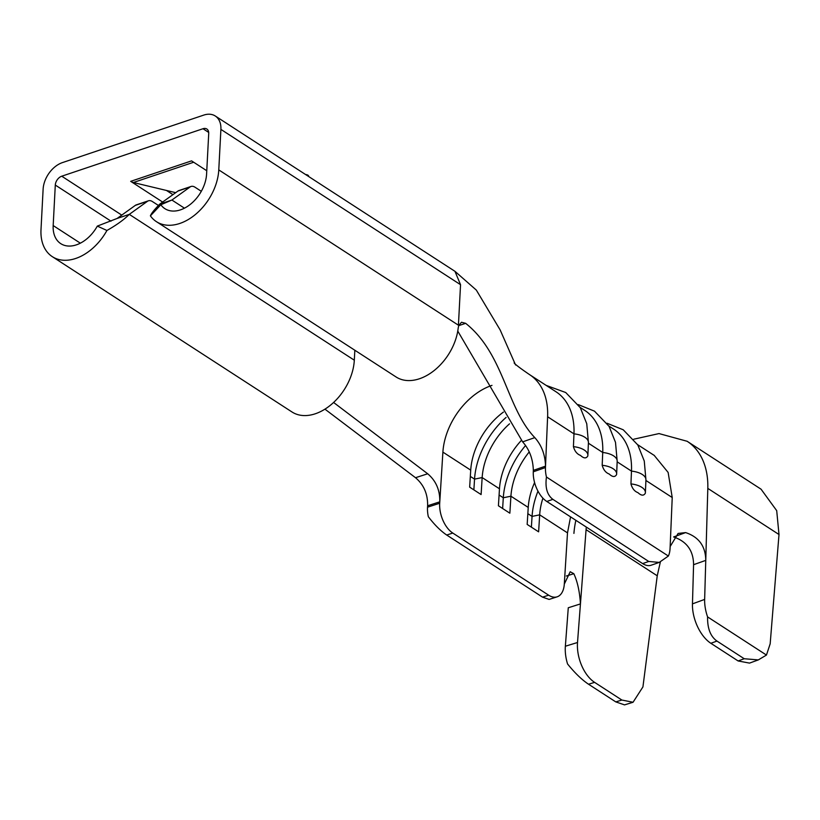 <?xml version="1.0" encoding="UTF-8"?>
<svg xmlns="http://www.w3.org/2000/svg" width="820" height="820" viewBox="0 0 820 820"><rect width="100%" height="100%" fill="white"/><g stroke="black" fill="none" stroke-linecap="round" stroke-linejoin="round"><path stroke-width="1.23" d="M616.568 474.606L616.64 474.011A16.872 8.159 2.4 0 1 616.568 474.606C614.959 477.312 612.509 477.117 609.209 474.021C605.806 472.761 603.469 469.86 602.188 465.288A16.872 8.159 2.4 0 1 613.032 468.671A16.872 8.159 2.4 0 1 616.64 474.011L617.183 461.199A16.872 8.159 2.4 0 0 613.575 455.869A16.872 8.159 2.4 0 0 602.731 452.486L602.188 465.288M587.807 455.971L587.878 455.377A16.872 8.159 2.4 0 1 587.807 455.971C586.197 458.677 583.748 458.482 580.447 455.387C577.044 454.126 574.707 451.215 573.426 446.654A16.872 8.159 2.4 0 1 584.27 450.036A16.872 8.159 2.4 0 1 587.878 455.377L588.422 442.564A16.872 8.159 2.4 0 0 584.814 437.234A16.872 8.159 2.4 0 0 573.969 433.852L573.426 446.654M645.319 493.25L645.391 492.646A16.872 8.159 2.4 0 1 645.319 493.25C643.72 495.946 641.26 495.751 637.96 492.656C634.557 491.405 632.22 488.494 630.949 483.923A16.872 8.159 2.4 0 1 641.793 487.316A16.872 8.159 2.4 0 1 645.391 492.646L645.934 479.843A16.872 8.159 2.4 0 0 642.326 474.503A16.872 8.159 2.4 0 0 631.482 471.121L630.949 483.923M158.414 205.441L152.407 201.556A10.855 6.088 71.4 0 0 148.451 200.787A10.855 6.088 71.4 0 0 147.518 201.269L129.283 214.368C123.902 219.76 116.45 225.131 106.928 230.471L97.313 226.105A31.416 21.258 122.9 0 1 60.752 243.642A31.416 21.258 122.9 0 1 53.177 225.561L55.299 185.064A7.759 5.248 122.9 0 1 61.746 176.208L202.991 128.73A7.759 5.248 122.9 0 1 206.855 129.027A7.759 5.248 122.9 0 1 208.721 133.496L206.599 173.994A31.416 21.258 122.9 0 1 180.502 209.848A31.416 21.258 122.9 0 1 164.861 208.649A31.416 21.258 122.9 0 1 160.833 204.754L150.398 215.855C151.362 213.395 154.478 209.489 159.726 204.139L171.903 200.039L190.137 186.939L177.96 191.039L159.726 204.139M218.776 169.904L220.898 129.396L460.543 284.704L454.956 271.338L460.543 284.704L458.421 325.202L218.776 169.904A46.924 31.754 122.9 0 1 179.785 223.46A46.924 31.754 122.9 0 1 156.425 221.666L396.07 376.964A46.924 31.754 -57.1 0 0 419.43 378.768A46.924 31.754 -57.1 0 0 458.175 328.226L458.708 325.581L461.486 322.25L465.647 323.326L458.687 325.663M156.425 221.666A46.924 31.754 122.9 0 1 150.398 215.855M162.637 202.048L130.688 181.343A15.518 8.702 71.4 0 0 133.332 182.522L175.685 192.669M172.938 194.647L166.491 190.465M130.688 181.343L191.572 160.874L206.773 170.734M515.575 364.982L500.159 329.947L476.328 290.095L454.967 271.328L215.291 116.01A23.267 15.744 122.9 0 0 203.708 115.118L62.453 162.596A23.267 15.744 122.9 0 0 43.122 189.153L41 229.651A46.924 31.754 122.9 0 0 52.316 256.66L291.961 411.958A46.924 31.754 -57.1 0 0 330.972 404.772A46.924 31.754 -57.1 0 0 354.312 360.195L354.834 350.242M201.32 191.306L195.027 187.226A10.855 6.088 71.4 0 0 191.07 186.458A10.855 6.088 71.4 0 0 190.137 186.939M177.96 191.039A10.855 6.088 -108.6 0 1 178.893 190.558L191.07 186.458M147.518 201.269L135.341 205.359L117.106 218.458L129.283 214.368L354.312 360.195M135.341 205.359A10.855 6.088 -108.6 0 1 136.274 204.877L148.451 200.787M97.313 226.105L117.106 218.458M106.928 230.471A46.924 31.754 122.9 0 1 52.316 256.66M215.291 116.01A23.267 15.744 122.9 0 1 220.898 129.396M160.833 204.754L171.903 200.039L184.449 208.177M333.596 402.466L427.691 473.775C436.014 480.817 440.043 490.165 439.786 501.83L442.892 452.117A58.948 39.893 122.9 0 1 446.039 435.707A58.948 39.893 122.9 0 1 491.979 385.38M522.627 441.867L534.804 437.624C541.579 445.178 545.156 454.68 545.525 466.139L533.338 470.383C532.979 458.944 529.402 449.432 522.627 441.867L457.765 331.065M534.804 437.624C506.432 407.97 504.033 353.799 465.647 323.326M427.62 505.766L427.527 507.19L439.694 503.254L439.786 501.83L427.62 505.766C427.876 494.111 423.848 484.763 415.514 477.711L324.935 409.149M415.514 477.711L427.691 473.775M545.464 467.554A23.267 12.915 70.8 0 0 546.448 477.025C545.013 487.613 547.165 495.054 552.885 499.349L546.797 501.471A23.267 12.915 -109.2 0 1 533.277 471.807L545.464 467.554L547.606 416.765A74.466 50.389 -57.1 0 0 545.023 395.722A74.466 50.389 -57.1 0 0 529.628 374.668A74.466 50.389 -57.1 0 0 529.546 374.617C520.515 368.457 515.38 364.572 514.14 362.942M546.448 477.025L668.372 556.042A23.267 12.915 70.8 0 0 670.073 548.313L670.155 546.54L678.099 533.451L685.612 532.59C698.876 536.987 705.589 546.243 705.764 560.378L693.576 564.693C693.453 550.691 686.801 541.446 673.609 536.946L685.612 532.59M580.13 407.396L584.742 410.389A74.466 50.389 122.9 0 1 602.731 452.486L588.391 443.2M529.628 374.668L555.98 391.755A74.466 50.389 122.9 0 1 573.969 433.852L547.606 416.765M608.881 426.041L613.503 429.024A74.466 50.389 122.9 0 1 631.482 471.121L617.152 461.834M546.797 501.471L642.654 563.596L648.743 561.464L659.239 562.407L668.372 556.042M533.338 470.383L533.277 471.807M659.239 562.407L651.182 565.216A23.267 12.915 -109.2 0 1 642.654 563.596M470.321 476.399L474.544 479.126L482.16 477.568L499.472 488.792A58.948 39.893 122.9 0 1 521.315 440.463M442.892 452.117L470.721 470.147L469.655 487.141L481.104 494.562L482.16 477.568A58.948 39.893 122.9 0 1 509.517 423.827M470.721 470.147A58.948 39.893 122.9 0 1 503.459 412.06M527.844 513.668L532.057 516.405L539.673 514.837A58.948 39.893 122.9 0 1 542.912 498.16M499.083 495.034L503.295 497.771L510.921 496.202A58.948 39.893 122.9 0 1 529.238 451.933M499.472 488.792L498.416 505.776L509.855 513.197L510.921 496.202L528.234 507.426A58.948 39.893 122.9 0 1 534.589 482.57M439.694 503.254A23.267 13.171 72.1 0 0 452.794 533.061L446.705 535.029C440.596 530.868 434.477 524.769 428.337 516.723A23.267 13.171 -107.9 0 1 427.527 507.19M446.705 535.029L542.563 597.155L548.652 595.187A23.267 13.171 72.1 0 0 557.098 596.837A23.267 13.171 72.1 0 0 564.303 584.086L570.207 571.745L573.836 573.713C577.505 581.688 579.709 591.753 580.437 603.92L568.28 607.764L565.359 646.232L577.516 642.501L586.074 529.669A69.813 47.242 122.9 0 1 586.32 527.086M557.098 596.837L549.123 599.42L542.563 597.155M452.794 533.061L548.652 595.187M564.303 584.055L567.501 532.877L570.566 516.877L567.501 532.877L539.673 514.837L538.617 531.832L527.168 524.421L528.234 507.426M552.885 499.349L648.743 561.464M502.629 508.513L503.295 497.771A67.486 45.664 122.9 0 1 525.569 445.516M531.38 527.147L532.057 516.405A67.486 45.664 122.9 0 1 537.981 491.149M473.868 489.878L474.544 479.126A67.486 45.664 122.9 0 1 506.083 417.421M306.413 175.06L305.347 174.373M306.352 174.609A10.855 2.983 -7.4 0 1 308.597 176.074L308.648 176.515M710.858 643.29A31.027 16.994 -110.1 0 1 692.459 603.868L704.646 599.41L707.814 488.392A85.321 57.738 -57.1 0 0 687.232 441.344A85.321 57.738 -57.1 0 0 687.17 441.303L761.062 489.191L776.704 510.645L779 534.517L770.175 643.792L766.454 655.057L758.336 659.905L744.222 658.737L716.957 641.066L710.858 643.29L738.123 660.961L744.222 658.737M575.865 520.3A85.321 57.738 -57.1 0 0 573.918 533.4M645.914 480.469L672.226 497.525L668.136 472.443L654.237 455.428L668.136 472.443L672.226 497.525L670.155 546.54M577.516 642.501A31.027 17.784 73 0 0 594.602 682.363L588.524 684.228C581.79 679.708 574.799 672.964 567.563 663.974A31.027 17.784 -107 0 1 565.359 646.232M633.05 702.258L624.543 704.882L615.799 701.899L621.867 700.034L633.05 702.258L642.931 686.904L657.24 575.794L660.356 561.966M588.524 684.228L615.799 701.899M594.602 682.363L621.867 700.034M758.336 659.905L749.531 663.103L738.123 660.961M693.576 564.693L692.459 603.868M704.646 599.41A31.027 16.994 69.9 0 0 707.588 616.906L766.454 655.057M707.588 616.906C707.363 628.407 710.479 636.453 716.957 641.066M121.77 215.106L61.746 176.208M208.7 132.43L202.991 128.73M80.339 243.171L53.177 225.561M111.007 221.164L55.299 185.064M193.674 162.237L133.332 182.522M707.814 488.392L779 534.517M586.074 529.669L657.24 575.794M566.323 576.009L573.836 573.713M637.642 444.676L654.237 455.428M578.284 404.608L594.479 411.158L609.065 426.328L615.502 442.359L617.183 461.199M607.036 423.243L623.241 429.793L637.816 444.963L644.264 460.994L645.934 479.843M546.222 385.42L565.728 392.524L580.304 407.694L586.751 423.725L588.422 442.564M687.252 441.314L659.014 433.575L633.757 439.212M653.181 454.741L654.36 455.459"/></g></svg>
